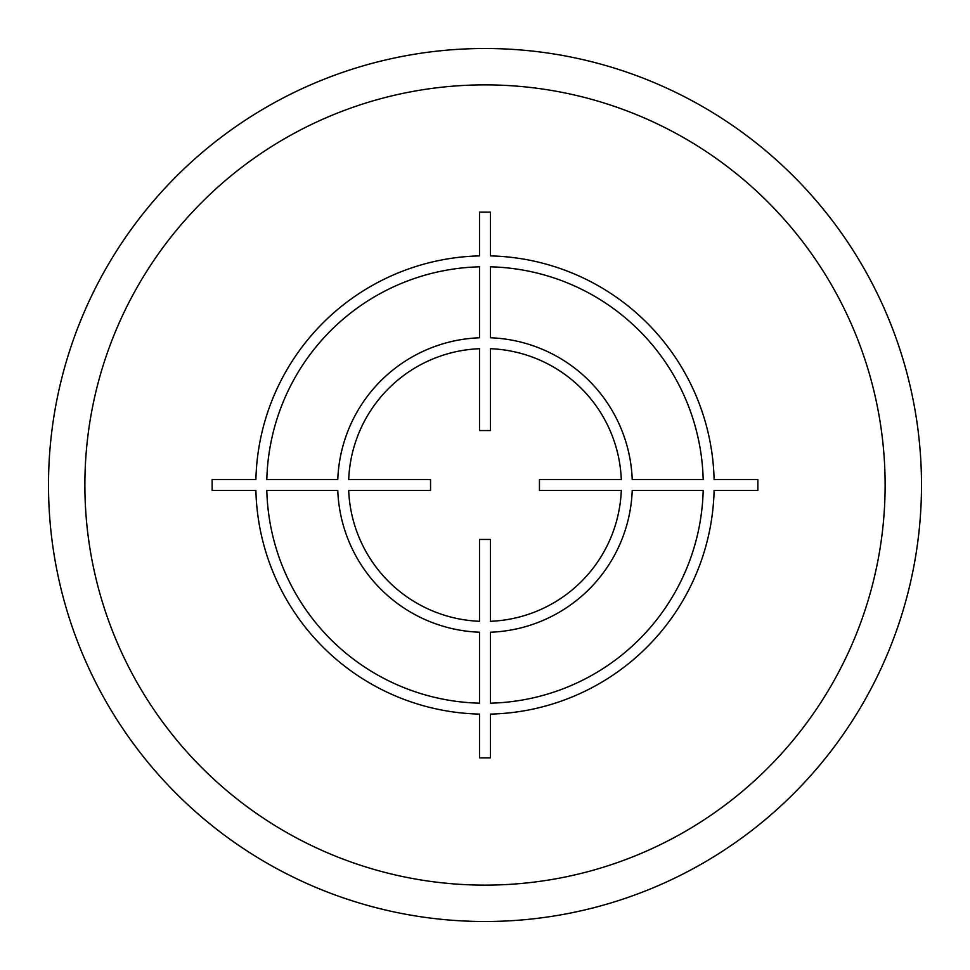 <?xml version="1.0" encoding="UTF-8"?>
<svg xmlns="http://www.w3.org/2000/svg" width="970" height="970" viewBox="0 0 970 970"><rect width="100%" height="100%" fill="white"/><g stroke="black" fill="none" stroke-linecap="round" stroke-linejoin="round"><path stroke-width="1.45" d="M48.5 485A436.5 436.5 0 0 0 485 921.5A436.5 436.5 0 0 0 921.5 485A436.5 436.5 0 0 0 485 48.5A436.5 436.5 0 0 0 48.5 485M757.861 479.544L714.102 479.544A229.162 229.162 0 0 0 490.456 255.898L490.456 212.139L479.544 212.139L479.544 255.898A229.162 229.162 0 0 0 255.898 479.544L212.139 479.544L212.139 490.456L255.898 490.456A229.162 229.162 0 0 0 479.544 714.102L479.544 757.861L490.456 757.861L490.456 714.102A229.162 229.162 0 0 0 714.102 490.456L757.861 490.456L757.861 479.544M490.456 703.177A218.25 218.25 0 0 0 703.177 490.456L632.222 490.456A147.319 147.319 0 0 1 490.456 632.222L490.456 703.177M490.456 621.297A136.406 136.406 0 0 0 621.297 490.456L539.453 490.456L539.453 479.544L621.297 479.544A136.406 136.406 0 0 0 490.456 348.703L490.456 430.547L479.544 430.547L479.544 348.703A136.406 136.406 0 0 0 348.703 479.544L430.547 479.544L430.547 490.456L348.703 490.456A136.406 136.406 0 0 0 479.544 621.297L479.544 539.453L490.456 539.453L490.456 621.297M266.823 490.456L337.778 490.456A147.319 147.319 0 0 0 479.544 632.222L479.544 703.177A218.25 218.25 0 0 1 266.823 490.456M479.544 266.823A218.25 218.25 0 0 0 266.823 479.544L337.778 479.544A147.319 147.319 0 0 1 479.544 337.778L479.544 266.823M703.177 479.544L632.222 479.544A147.319 147.319 0 0 0 490.456 337.778L490.456 266.823A218.25 218.25 0 0 1 703.177 479.544M84.875 485A400.125 400.125 0 0 0 485 885.125A400.125 400.125 0 0 0 885.125 485A400.125 400.125 0 0 0 485 84.875A400.125 400.125 0 0 0 84.875 485"/></g></svg>
